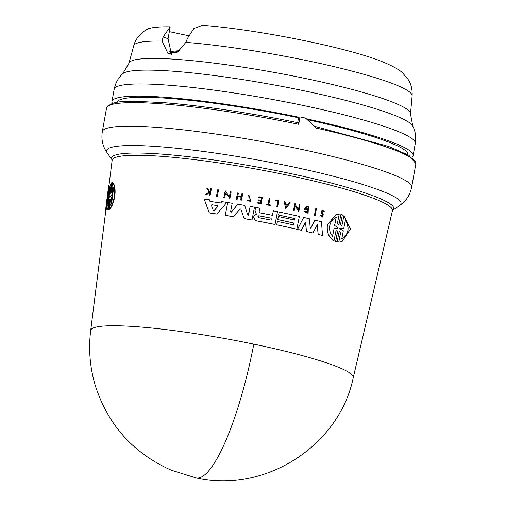 <?xml version="1.0" encoding="UTF-8"?>
<svg xmlns="http://www.w3.org/2000/svg" width="506" height="506" viewBox="0 0 506 506"><rect width="100%" height="100%" fill="white"/><g stroke="black" fill="none" stroke-linecap="round" stroke-linejoin="round"><path stroke-width="0.76" d="M253.797 344.143A133.375 15.686 10.2 0 1 353.232 377.672C339.855 444.186 266.675 493.888 196.056 477.917L171.3 470.207C133.407 453.306 108.082 425.122 95.318 385.642C89.923 367.565 88.386 349.159 90.7 330.437A133.375 15.686 10.2 0 1 96.102 327.104A133.375 15.686 10.2 0 1 253.797 344.143A133.559 29.405 101.7 0 1 196.056 477.917M185.854 42.352A141.433 16.635 -169.8 0 1 333.852 66.596A141.433 16.635 -169.8 0 1 412.124 95.849C412.466 89.296 411.036 83.686 407.83 79.018L402.808 73.174C400.164 70.157 393.447 66.381 382.644 61.846C347.369 47.419 257.883 29.582 202.514 25.3L193.95 28.475L187.505 38.323L185.854 42.352L177.72 52.042L168.144 53.895L162.148 41.094L163.071 37.033L170.206 26.812A132.768 15.616 -169.8 0 0 150.491 28.153A132.768 15.616 -169.8 0 0 146.873 29.411C139.757 33.769 135.374 39.221 133.742 45.761L128.992 63.193A143.021 16.818 -169.8 0 1 134.735 59.891A143.021 16.818 -169.8 0 1 309.748 79.41A143.021 16.818 -169.8 0 1 410.492 113.844L412.744 126.013A147.948 17.4 -169.8 0 0 308.837 91.814A147.948 17.4 -169.8 0 0 127.797 71.618A147.948 17.4 -169.8 0 0 122.642 73.813L128.992 63.193M343.947 215.6L342.062 224.892L343.947 215.6L350.449 229.073L342.012 241.685L338.811 242.108L340.608 232.842L340.152 231.792M342.012 241.685L338.723 242.134L340.519 232.868M340.608 232.842L339.57 231.628L338.976 232.362L337.129 241.9L335.592 241.507L337.432 231.976L337.028 230.869M337.129 241.9L335.68 241.482L337.521 231.944L336.471 230.736L335.864 231.476L333.985 240.761C328.799 237.618 326.572 232.355 327.319 224.974L335.826 214.708L339.197 214.234L337.407 223.494L338.463 224.702L339.064 223.962L340.911 214.436L342.366 214.854L340.519 224.392L341.55 225.6L342.151 224.866M339.064 223.962L340.911 214.436M217.276 196.549L217.188 196.575A140.643 16.54 -169.8 0 0 216.372 196.454L217.744 189.763A141.319 16.622 10.2 0 1 218.56 189.883L217.276 196.549A140.965 16.578 -169.8 0 0 216.46 196.423L217.744 189.763M315.156 215.404L315.08 215.429A140.662 16.54 -169.8 0 0 314.403 215.265L315.763 208.58A141.338 16.622 -169.8 0 1 316.44 208.744L315.156 215.404A140.978 16.578 -169.8 0 0 314.485 215.24L315.763 208.58M277.585 206.96L277.509 206.986A140.662 16.54 -169.8 0 0 276.757 206.834L277.851 201.122A140.965 16.578 -169.8 0 0 275.593 200.667L275.713 200.034L275.669 200.642A141.282 16.616 10.2 0 1 277.933 201.103L276.833 206.809A140.978 16.578 -169.8 0 1 277.585 206.96L278.8 200.629A141.319 16.622 -169.8 0 0 275.789 200.015M270.223 205.474L270.147 205.499A140.662 16.54 -169.8 0 0 266.409 204.766L266.586 204.203A141.01 16.584 10.2 0 1 268.035 204.487L269.148 198.687A141.319 16.622 10.2 0 1 269.894 198.833L268.781 204.633A141.01 16.584 -169.8 0 1 270.324 204.943L270.223 205.474A140.978 16.578 -169.8 0 0 266.485 204.74L266.586 204.203M267.959 204.513L269.148 198.687M248.161 195.525L248.56 196.088L248.161 195.525L248.807 195.265L250.818 201.47L247.345 200.572L247.851 200.123L247.27 200.597L250.818 201.47M250.571 200.844L249.401 195.828M209.484 191.603L210.224 191.002L210.749 188.732A141.319 16.622 10.2 0 1 211.375 188.82L210.148 195.158A140.978 16.578 10.2 0 0 209.522 195.069L209.99 192.622A141.111 16.597 10.2 0 0 209.326 192.527L206.669 194.665A140.978 16.578 10.2 0 0 205.872 194.551L209.092 191.957L206.733 188.162A141.319 16.622 -169.8 0 1 207.555 188.276L209.573 191.572L210.313 190.977L210.749 188.732M210.148 195.158L210.06 195.183A140.662 16.54 -169.8 0 0 209.433 195.095L209.908 192.647A140.788 16.559 -169.8 0 0 209.282 192.558M206.669 194.665L206.581 194.69A140.662 16.54 -169.8 0 0 205.778 194.576L209.003 191.989L206.733 188.162M322.411 210.154L321.101 211.641L321.557 213.424L322.733 214.689L321.639 213.399L321.183 211.616L322.417 210.154L324.618 211.85L323.891 211.951L322.904 210.857M324.618 211.85L323.966 211.925L322.594 210.869L321.829 211.78L323.226 214.253L322.524 217.049L320.526 215.645L321.285 215.499L322.354 216.271L322.733 214.689M260.944 200.395L261.438 197.821A140.965 16.578 -169.8 0 0 258.813 197.327L259.002 196.745A141.319 16.622 10.2 0 1 262.317 197.365L261.096 203.703A140.978 16.578 10.2 0 0 257.782 203.077L257.889 202.539A141.01 16.584 -169.8 0 1 260.508 203.039L260.875 201.148A141.111 16.597 10.2 0 0 258.25 200.654L258.402 199.876A141.149 16.603 -169.8 0 1 261.02 200.37L261.513 197.795A141.288 16.616 10.2 0 0 258.895 197.302L259.002 196.745M261.096 203.703L261.02 203.728A140.662 16.54 -169.8 0 0 257.706 203.102L257.889 202.539M260.432 203.058L260.792 201.173A140.788 16.559 -169.8 0 0 258.174 200.68L258.402 199.876M237.156 199.402A140.978 16.578 -169.8 0 0 236.359 199.263L237.497 192.957L236.283 199.288A140.662 16.54 -169.8 0 1 237.074 199.427L237.694 196.575A141.13 16.597 10.2 0 1 241.248 197.182L240.704 200.003A140.978 16.578 10.2 0 1 241.488 200.142L241.406 200.167A140.662 16.54 -169.8 0 0 240.622 200.028L241.166 197.207A140.807 16.559 -169.8 0 0 237.687 196.613M241.235 196.834L241.919 193.671A141.319 16.622 10.2 0 1 242.709 193.804L241.488 200.142M285.82 208.681L284.024 201.375A141.338 16.622 10.2 0 1 284.929 201.565L285.542 204.057A141.212 16.609 10.2 0 1 286.788 204.323A141.212 16.609 10.2 0 1 287.781 204.538L289.261 202.489A141.338 16.622 10.2 0 1 290.159 202.678L285.82 208.681L284.024 201.375M287.705 204.563L289.261 202.489M298.401 209.573L299.407 204.728L298.477 209.547L295.371 204.728L295.536 203.861A141.338 16.622 10.2 0 0 294.827 203.703L293.55 210.363A140.978 16.578 -169.8 0 1 294.258 210.521L295.156 205.834L298.831 211.546L300.109 204.886A141.338 16.622 -169.8 0 0 299.407 204.728M298.831 211.546L295.08 205.86M294.258 210.521L294.182 210.547A140.662 16.54 -169.8 0 0 293.474 210.388L294.827 203.703M229.357 196.587L230.369 191.736A141.319 16.622 10.2 0 1 231.172 191.869L229.888 198.529L225.594 193.014L224.689 197.694A140.965 16.578 -169.8 0 0 223.886 197.568L225.176 190.907A141.319 16.622 10.2 0 1 225.98 191.034L225.809 191.9L229.439 196.562L230.369 191.736M229.888 198.529L225.512 193.039M224.689 197.694L224.607 197.72A140.643 16.54 -169.8 0 0 223.804 197.593L225.176 190.907M308.097 213.304L304.283 211.546L305.232 211.053L307.825 212.292L306.579 207.681L305.257 208.833A141.193 16.603 10.2 0 1 306.661 209.161L306.535 209.826A141.161 16.603 -169.8 0 0 304.081 209.256L306.307 206.663L307.256 206.53A141.338 16.622 10.2 0 1 308.426 206.809L308.097 213.304L304.359 211.521L305.232 211.053M307.781 212.305L307.098 207.612M306.535 209.826L306.453 209.851A140.839 16.565 -169.8 0 0 303.998 209.275L306.307 206.663M220.578 203.02L221.843 201.603L220.667 202.995A140.655 16.54 10.2 0 0 209.958 201.388L209.351 199.725A140.738 16.553 10.2 0 0 204.152 198.984L209.351 212.893A140.054 16.47 -169.8 0 1 216.941 214.032L226.859 202.4A140.738 16.553 -169.8 0 0 221.843 201.603M216.941 214.032L216.859 214.057A139.732 16.432 -169.8 0 0 209.263 212.918L204.152 198.984M294.498 220.085L294.789 218.579A140.257 16.496 -169.8 0 0 278.566 215.075L279.223 212.033A140.738 16.553 10.2 0 1 299.337 216.41L296.877 229.212A140.054 16.47 -169.8 0 0 276.769 224.828L277.414 221.451A140.238 16.496 10.2 0 1 293.638 224.949L293.999 223.07A140.339 16.502 -169.8 0 0 277.775 219.566L278.357 216.562A140.497 16.521 10.2 0 1 294.581 220.059L294.865 218.554A140.579 16.534 -169.8 0 0 278.642 215.056L279.223 212.033M296.877 229.212L296.801 229.237A139.732 16.432 -169.8 0 0 276.687 224.854L277.414 221.451M293.562 224.974L293.923 223.089A140.017 16.464 -169.8 0 0 277.699 219.591L278.357 216.562M275.043 224.474L274.967 224.5A139.732 16.432 -169.8 0 0 255.638 220.692L253.588 217.725L253.873 216.264L255.03 214.886L256.333 214.278L254.973 210.547L255.581 207.416L255.049 210.528L256.409 214.253L255.113 214.86L253.949 216.245L253.67 217.7L255.713 220.667A140.054 16.47 -169.8 0 1 275.043 224.474L277.503 211.672A140.738 16.553 10.2 0 0 273.341 210.825L272.481 215.316A140.497 16.521 10.2 0 0 259.888 212.843L259.154 211.774L259.844 208.181A140.738 16.553 -169.8 0 0 255.656 207.397M272.405 215.341L273.341 210.825M305.504 222.02L306.383 231.476A139.732 16.432 -169.8 0 1 312.898 233.07L317.382 224.481L318.166 234.354A140.054 16.47 10.2 0 1 322.524 235.48L322.442 235.505A139.732 16.432 -169.8 0 0 318.091 234.379L317.3 224.506M312.974 233.045A140.054 16.47 -169.8 0 0 306.459 231.451L305.586 221.995L301.266 230.268A139.732 16.432 -169.8 0 0 297.452 229.382L303.695 217.416A140.738 16.553 10.2 0 1 309.432 218.775L310.178 227.694L310.994 227.89L314.941 220.116A140.738 16.553 10.2 0 1 321.468 221.761L322.524 235.48M310.697 228.13L314.941 220.116M248.218 215.227L250.192 206.391A140.738 16.553 10.2 0 1 254.474 207.175L252.013 219.977A140.054 16.47 -169.8 0 0 244.145 218.548L240.894 209.237L244.145 218.548M252.013 219.977L251.937 219.996A139.732 16.432 -169.8 0 0 244.063 218.573M240.198 208.839L233.336 216.713A139.732 16.432 -169.8 0 0 225.189 215.366L227.738 202.539A140.738 16.553 10.2 0 1 232.203 203.267L230.565 211.761L231.381 212.103L237.814 204.215A140.738 16.553 10.2 0 1 244.702 205.411L247.693 214.93L248.56 214.879L250.192 206.391M231.115 212.261L237.814 204.215M110.055 192.571L110.125 193.463L110.504 192.388L111.668 182.818L112.085 182.66L111.035 193.128L112.572 182.755L114.305 184.956C115.982 191.749 115.045 199.054 111.503 206.859L109.366 209.364L110.365 199.168L108.803 209.807L108.366 209.965L109.448 199.497L107.942 209.876C106.886 208.902 106.829 204.835 107.759 197.675C108.626 190.37 109.77 185.569 111.187 183.273L110.055 192.571L110.397 192.615L111.529 183.324L111.187 183.273M334.074 240.736C328.881 237.592 326.655 232.33 327.401 224.942L335.908 214.683M108.771 187.53L108.347 188.403L108.663 186.138L108.05 191.16M109.081 185.455L109.018 186.562L108.695 186.518L108.758 185.411L109.081 185.455M109.075 200.585L109.416 200.629L108.284 209.927L107.942 209.876M109.96 200.237L110.308 200.287L109.151 209.857L108.803 209.807M286.371 206.492L285.643 204.481A141.193 16.603 10.2 0 1 286.712 204.709A141.193 16.603 10.2 0 1 287.534 204.886L286.371 206.492M107.867 206.233L108.113 197.384L110.175 187.429L109.182 195.531L109.979 196.05L108.866 198.131L107.867 206.233M112.572 182.755L113.989 185.019C115.589 191.742 114.666 198.959 111.212 206.669L109.366 209.364M111.693 202.938L110.612 205.24L111.573 197.169L110.447 196.233L111.896 194.506L112.863 186.436L113.508 188.751L111.693 202.938M110.656 196.594L110.447 196.233M258.692 217.688L257.927 216.568L259.053 215.803A140.339 16.502 10.2 0 1 271.134 218.168L271.235 220.028L270.773 220.053A140.238 16.496 -169.8 0 0 258.692 217.688M211.369 205.272L211.869 204.74A140.497 16.521 10.2 0 1 217.637 205.607L217.909 206.252L214.076 210.762L213.311 210.641L211.369 205.272M339.969 228.845L340.114 228.079L343.821 228.174L345.383 220.135C349.937 227.928 348.723 234.177 341.746 238.87L343.308 230.831L339.969 228.845M332.587 236.22C330.089 233.411 329.147 229.863 329.76 225.581C330.747 221.438 332.897 218.744 336.205 217.485L334.643 225.556L338.065 227.498L337.919 228.25L334.143 228.149L332.587 236.22M110.58 195.816L110.928 195.866L110.839 196.638L111.934 197.22L111.08 204.348M109.96 189.187L108.448 197.429L108.018 205.006M316.383 128.113L306.149 118.663L304.707 117.917A157.145 18.482 -169.8 0 0 300.026 116.937L298.704 124.305L298.648 122.85C248.737 112.642 203.69 105.899 163.52 102.623C131.516 101.308 112.579 98.847 106.564 108.044L102.32 131.623A157.145 18.482 -169.8 0 1 106.892 128.277A157.145 18.482 -169.8 0 1 108.67 127.803A157.145 18.482 -169.8 0 1 280.824 145.127A157.145 18.482 -169.8 0 1 411.644 187.277L415.888 163.697A157.145 18.482 -169.8 0 0 316.383 128.113M113.135 187.144L112.25 194.557L111.896 194.506M110.928 195.866L112.25 194.557M407.893 154.703L407.899 154.659A147.682 17.368 -169.8 0 0 307.224 119.637M298.54 117.79A147.682 17.368 -169.8 0 0 123.167 98.765A147.682 17.368 -169.8 0 0 117.202 102.351L117.19 102.395M297.667 122.648L298.616 117.373L299.033 117.247A152.976 17.988 -169.8 0 0 118.176 97.702A152.976 17.988 -169.8 0 0 111.99 101.415A152.976 17.988 -169.8 0 0 112.477 103.401M411.96 157.29A152.976 17.988 -169.8 0 0 413.105 155.595A152.976 17.988 -169.8 0 0 306.269 118.771M188.611 35.736L169.339 31.625M163.071 37.033L168.068 38.677L170.206 26.812M168.068 38.677L171.445 54.281M300.026 116.937L299.033 117.247M332.499 236.245L334.143 228.149M337.837 228.276L338.065 227.498M334.643 225.556L337.983 227.523M334.561 225.587L336.123 217.51M339.747 228.377L343.821 228.174M340.032 228.105L339.659 228.402M341.658 238.902C348.615 234.265 349.829 228.023 345.294 220.161M286.118 206.752L287.452 204.911A140.87 16.565 -169.8 0 0 285.656 204.525M213.823 210.907L217.82 206.277L217.555 205.632A140.175 16.483 -169.8 0 0 211.786 204.766L211.356 205.075M271.191 220.04L271.058 218.194A140.017 16.464 -169.8 0 0 258.977 215.828L258.585 215.834M111.573 197.169L111.934 197.22M213.994 210.787L213.311 210.641M108.537 186.657L108.493 187.024M108.366 187.992L107.689 193.343A140.978 16.578 -169.8 0 0 107.696 193.437L107.968 193.475M107.955 191.647L108.347 188.403M108.176 192.489L107.93 191.521M106.02 206.366L107.127 197.568A140.738 16.553 10.2 0 1 107.323 196.923L106.02 209.313A140.054 16.47 10.2 0 0 105.659 209.882L106.709 200.971L105.495 210.591A140.054 16.47 -169.8 0 0 105.653 211.521L105.691 211.527M248.237 195.499L248.807 195.265M248.56 196.088L249.009 195.904L250.615 200.831L247.851 200.123M322.524 217.049L320.602 215.619M237.58 192.931A141.319 16.622 10.2 0 1 238.37 193.064L237.769 196.201A141.149 16.603 10.2 0 1 241.318 196.809L241.919 193.671M301.342 230.243A140.054 16.47 -169.8 0 0 297.528 229.357L303.695 217.416M233.418 216.688A140.054 16.47 -169.8 0 0 225.271 215.341L227.738 202.539M239.907 209.029L240.97 209.212M248.484 214.905L247.693 214.93M109.151 209.857L108.366 209.965M110.928 192.236L111.276 192.28L112.433 182.71L112.085 182.66M108.67 188.453L108.246 191.565M108.619 186.828L109.018 186.562M105.659 209.882L105.982 209.927A139.732 16.432 -169.8 0 1 106.349 209.357L106.02 209.313M106.349 209.357L107.645 196.973L107.323 196.923M392.567 210.388L399.651 205.544A149.631 17.596 -169.8 0 0 285.087 165.26A149.631 17.596 -169.8 0 0 112.572 147.05A149.631 17.596 -169.8 0 0 110.884 147.499A149.631 17.596 -169.8 0 0 107.196 152.92L105.223 149.719C102.288 144.374 101.32 138.347 102.32 131.623M412.744 126.013C415.426 131.231 416.274 137.031 415.299 143.407A152.976 17.988 -169.8 0 0 287.952 102.383A152.976 17.988 -169.8 0 0 120.365 85.514A152.976 17.988 -169.8 0 0 114.185 89.233C115.494 82.914 118.309 77.772 122.642 73.813M162.148 41.094A141.433 16.635 -169.8 0 0 139.422 42.498A141.433 16.635 -169.8 0 0 133.742 45.761M170.035 52.668L178.637 51.416M353.232 377.672L392.441 210.705A142.395 16.749 -169.8 0 0 274.347 172.495A142.395 16.749 -169.8 0 0 117.923 156.715A142.395 16.749 -169.8 0 0 112.155 160.275L112.13 159.883M392.574 210.382A143.331 16.856 -169.8 0 0 282.051 171.793A143.331 16.856 -169.8 0 0 117.411 154.475A143.331 16.856 -169.8 0 0 112.142 159.921L107.196 152.92M298.704 124.305A157.145 18.482 -169.8 0 0 112.914 104.23A157.145 18.482 -169.8 0 0 106.564 108.044M108.619 189.32L108.297 189.269M415.888 163.697L408.892 155.272L388.368 146.361L314.371 126.228M179.649 50.632L169.371 51.574M415.299 143.407L413.105 155.595M412.124 95.849L410.492 113.844M114.185 89.233L111.99 101.415M111.004 196.644L110.656 196.6M399.651 205.544L402.618 203.229C407.229 199.244 410.233 193.924 411.644 187.277M392.599 210.344L392.441 210.705M90.7 330.437L105.893 209.914M107.531 196.954L108.094 192.476M108.98 185.443L112.155 160.275"/></g></svg>
